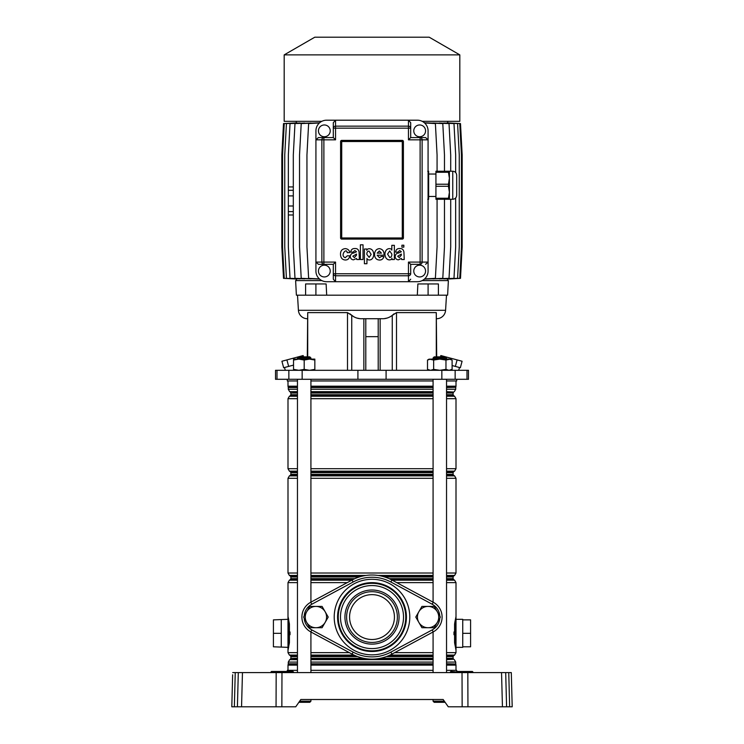 <?xml version="1.0" encoding="UTF-8"?>
<svg xmlns="http://www.w3.org/2000/svg" width="744" height="744" viewBox="0 0 744 744"><rect width="100%" height="100%" fill="white"/><g stroke="black" fill="none" stroke-linecap="round" stroke-linejoin="round"><path stroke-width="1.12" d="M446.539 670.344L456.686 670.344A2.241 2.241 0 0 0 456.983 671.469L472.226 671.469M297.461 670.344L287.314 670.344A2.241 2.241 0 0 1 287.017 671.469L285.64 671.469L287.882 671.469L285.64 671.469L285.64 672.018L286.766 672.018A0.558 0.558 0 0 0 287.333 672.595A0.558 0.558 0 0 1 286.766 672.037L293.499 672.037A0.558 0.558 0 0 0 294.057 672.595M310.918 670.344L433.082 670.344M451.636 671.469L451.636 672.018L450.501 672.018A0.558 0.558 0 0 1 451.059 671.469L457.235 672.018A0.558 0.558 0 0 1 456.667 672.595A0.558 0.558 0 0 0 457.235 672.037A0.558 0.558 0 0 1 457.793 671.469M472.952 672.037A0.558 0.558 0 0 0 473.519 672.595A0.558 0.558 0 0 1 472.952 672.037L471.826 672.018L472.952 672.037L472.394 671.469L472.617 672.018M271.607 671.469A0.558 0.558 0 0 0 271.048 672.018A0.558 0.558 0 0 1 271.607 671.469L278.907 671.469L276.666 671.469L276.666 672.018L277.772 672.018A0.558 0.558 0 0 1 277.214 672.595A0.558 0.558 0 0 0 277.772 672.037L285.64 672.037L271.048 672.018L276.666 672.037L276.666 672.595M512.197 706.8L509.649 706.8L512.197 706.8L511.305 672.595L505.697 672.595L506.59 706.8L502.442 706.8L509.649 706.8L508.756 672.595M281.976 672.595L281.855 706.8L276.052 706.8L276.173 672.595L467.827 672.595L467.948 706.8L502.442 706.8L501.54 672.595L505.697 672.595M467.948 706.8L462.145 706.8L462.024 672.595M281.855 706.8L295.731 706.8L300.836 699.509L443.164 699.509L448.269 706.8L462.145 706.8M445.126 702.317L434.198 702.317L433.082 701.192L433.082 699.509L310.918 699.509L310.918 701.192L309.802 702.317L298.874 702.317M232.695 672.595L235.244 672.595L234.351 706.8L231.803 706.8L232.64 674.78M276.052 706.8L237.41 706.8L238.303 672.595L235.244 672.595M238.303 672.595L242.46 672.595L241.558 706.8L231.803 706.8M276.173 672.595L242.46 672.595M467.827 672.595L501.54 672.595M237.41 706.8L239.959 706.8M293.155 672.018L287.882 672.018L287.882 671.469L292.764 671.469M285.64 671.469L276.666 671.469M278.34 671.469A0.558 0.558 0 0 0 277.772 672.018M286.208 671.469A0.558 0.558 0 0 1 286.766 672.018L285.64 672.018L285.64 672.595M466.228 672.018L471.826 672.037L466.228 672.018A0.558 0.558 0 0 0 466.786 672.595A0.558 0.558 0 0 1 466.228 672.037L466.228 672.018A0.558 0.558 0 0 0 465.66 671.469M372 639.505A22.432 22.432 0 0 0 394.432 617.074A22.432 22.432 0 0 0 372 594.642A22.432 22.432 0 0 0 349.568 617.074A22.432 22.432 0 0 0 372 639.505M281.26 619.873L281.26 633.339L273.411 633.339L273.411 619.873L287.993 619.315M273.411 633.339L273.411 646.796L287.993 647.354M456.007 619.315L462.74 619.315L462.74 647.354L456.007 647.354L456.007 624.114L456.007 650.163L454.584 642.704L454.584 623.965L456.007 616.506L456.007 624.114A2.809 1.683 180 0 0 454.984 622.812L454.817 642.463L456.007 648.852M290.03 634.716L290.039 633.376M290.039 633.339L290.03 631.954M297.461 582.617L287.993 582.617L287.993 616.506L289.416 623.965L289.416 642.704L287.993 650.163L289.183 642.463L289.016 622.812A2.809 1.683 180 0 0 287.993 624.114L287.993 642.556L287.993 616.506L288.756 619.947M288.542 618.878L288.356 617.994M288.086 649.81L288.356 648.666M288.542 647.792L288.737 646.824M281.26 633.339L281.26 646.796M453.97 631.954L453.961 633.293M453.961 633.339L453.97 634.716M455.988 650.089L456.007 652.646L446.539 652.646M456.007 618.125L456.007 617.167M455.923 649.689L455.356 646.406M455.002 622.654L455.337 620.394M455.375 620.161L455.691 618.273M455.988 616.655L454.789 622.551M456.007 642.556A2.809 1.683 180 0 1 454.984 643.858L454.789 644.118M454.584 642.704L454.584 623.965M462.74 619.873L470.589 619.873L470.589 633.339L462.74 633.339M470.589 633.339L470.589 646.796L462.74 646.796M391.921 580.032A42.064 42.064 0 0 0 352.079 580.032A42.064 42.064 0 0 1 391.921 580.032L433.25 602.259A16.824 16.824 0 0 1 433.25 631.889L391.921 654.116A42.064 42.064 0 0 1 352.079 654.116L310.75 631.889A16.824 16.824 0 0 1 310.75 602.259L352.079 580.032A42.064 42.064 0 0 1 391.921 580.032L390.86 582.003A39.813 39.813 0 0 0 353.14 582.003L311.82 604.23A14.582 14.582 0 0 0 304.175 616.106M287.993 616.506L287.993 617.381M287.993 617.604L287.993 618.413M287.993 648.563L287.993 649.121M297.461 655.073L289.397 655.073L287.993 652.646L287.993 642.556A2.809 1.683 180 0 0 289.016 643.858L289.211 644.118M288.626 646.508L288.291 648.47M288.077 616.981L288.644 620.264M289.416 623.965L289.416 642.704M433.082 357.976L434.198 356.86L445.414 356.86L446.539 357.976L433.082 357.976L433.082 359.101M433.082 701.192L444.345 701.192M284.524 367.517L285.278 370.317M459.476 367.517L458.723 370.317M440.485 356.86L440.839 355.548L462.089 361.249L460.35 367.75L452.11 365.546M422.183 280.59L448.381 280.59L447.618 295.173L438.402 295.173L438.402 283.957L417.877 283.957L417.31 295.173L296.382 295.173L295.619 280.59L321.817 280.59M436.7 318.72A8.975 8.975 0 0 0 445.582 310.294L446.493 295.173M445.582 310.294L298.418 310.294L297.507 295.173M298.418 310.294A8.975 8.975 0 0 0 307.3 318.72M393.13 314.582L392.255 315.363C389.131 317.772 385.671 318.888 381.877 318.72L362.123 318.72C358.329 318.888 354.869 317.772 351.745 315.363L347.495 312.61L307.709 312.61L307.3 356.86M389.921 316.972L396.506 312.61L436.291 312.61L436.291 356.86M436.7 356.86L436.291 312.61M287.314 379.291L287.314 380.974L297.461 380.974M456.686 379.291L456.686 380.974L446.539 380.974M433.082 380.974L310.918 380.974M277.001 370.317L468.478 370.317L468.478 379.291L275.522 379.291L275.522 370.317L277.001 370.317L277.001 379.291M362.123 318.72L365.797 318.72L365.797 370.317M303.515 356.86L303.161 355.548L281.911 361.249L283.65 367.75L293.536 365.099M350.87 314.582L354.079 316.972M357.027 318.097L359.389 318.553M381.877 318.72L365.797 318.72M386.973 318.097L384.611 318.553M349.959 313.819L350.796 314.517M394.041 313.819L393.204 314.517M378.203 336.669L365.797 336.669M326.69 295.173L326.123 283.957L305.598 283.957L305.598 295.173M315.902 295.173L315.902 283.957M417.31 295.173L428.098 295.173L428.098 283.957M438.402 295.173L428.098 295.173M457.095 359.91L455.356 366.411M446.465 357.064L446.288 357.734M286.905 359.91L288.644 366.411M297.535 357.064L297.712 357.734M447.702 279L447.711 280.59M446.66 278.944L459.764 278.349L461.447 246.943L461.447 154.966L459.764 123.56L446.66 122.974M443.87 278.898L457.579 278.349L459.262 246.943L459.262 154.966L457.579 123.56L443.87 123.011M455.663 197.988L455.663 246.943L453.98 278.349L439.295 278.879M432.869 278.888L449.023 278.349L450.706 246.943L450.706 199.271M424.406 279.112L442.792 278.349L444.475 246.943L444.475 199.271M319.585 122.816L301.218 123.56L299.534 154.966L299.534 246.943L301.218 278.349L319.585 279.093M311.122 123.02L294.987 123.56L293.303 154.966L293.303 246.943L294.987 278.349L311.122 278.888M293.303 214.979L288.337 214.979L288.347 246.943L290.03 278.349L304.705 278.879M300.13 123.011L286.431 123.56L284.747 154.966L284.747 246.943L286.431 278.349L300.13 278.898M297.34 122.974L284.245 123.56L282.562 154.966L282.562 246.943L284.245 278.349L297.34 278.944M296.298 122.909L283.511 123.56L281.827 154.966L281.827 246.943L283.511 278.349L296.298 279M444.475 171.232L444.475 154.966L442.792 123.56L424.406 122.797M450.706 171.232L450.706 154.966L449.023 123.56L432.869 123.02M439.295 123.03L453.98 123.56L455.663 154.966L455.663 172.524M447.702 279.047L460.49 278.349L462.173 246.943L462.173 154.966L460.49 123.56L447.702 122.909M459.82 54.879L284.18 54.879L314.796 37.2L429.204 37.2L459.82 54.879L459.82 121.319L422.183 121.319M321.817 121.319L284.18 121.319L284.18 54.879M304.705 123.039L290.03 123.56L288.347 154.966L288.337 190.297L293.303 190.297M293.303 206.004L288.337 206.004L288.337 190.297M293.303 195.905L288.337 195.905M293.303 186.939L288.337 186.939M293.303 211.612L288.337 211.612L288.337 214.979M315.921 271.058A10.658 10.658 0 0 0 326.579 281.706L408.456 281.706L408.456 275.764A2.241 2.018 -0 0 0 410.697 273.746L410.697 264.325L420.118 264.325A2.241 2.018 -90 0 0 422.127 262.083L428.079 262.083L428.079 139.826L422.127 139.826A2.241 2.018 -90 0 0 420.118 137.584L425.587 137.584L428.079 139.826L428.079 130.851A10.658 10.658 0 0 0 417.421 120.203L335.544 120.203L335.544 126.145A2.241 2.018 180 0 0 333.303 128.163L333.303 122.695L333.303 128.163L335.544 128.163L335.544 139.826L323.882 139.826L323.882 262.083L321.873 262.083A2.241 2.018 90 0 0 323.882 264.325L318.413 264.325L315.921 262.083L315.921 271.058M425.587 264.325L428.079 262.083L428.079 271.058A10.658 10.658 0 0 1 417.421 281.706L408.456 281.706L410.697 279.214M318.413 137.584L323.882 137.584L323.882 139.826L321.873 139.826L321.873 262.083L315.921 262.083L315.921 139.826L318.413 137.584L323.882 137.584A2.241 2.018 90 0 0 321.873 139.826L315.921 139.826L315.921 130.851A10.658 10.658 0 0 1 326.579 120.203L335.544 120.203L333.303 122.695M333.303 279.214L333.303 273.746A2.241 2.018 -0 0 0 335.544 275.764L335.544 281.706L333.303 279.214L333.303 264.325L318.413 264.325M324.328 276.945A5.887 5.887 0 0 0 330.224 271.058A5.887 5.887 0 0 0 324.328 265.171A5.887 5.887 0 0 0 318.441 271.058A5.887 5.887 0 0 0 324.328 276.945M419.672 265.171A5.887 5.887 0 0 1 425.559 271.058A5.887 5.887 0 0 1 419.672 276.945A5.887 5.887 0 0 1 413.776 271.058A5.887 5.887 0 0 1 419.672 265.171M288.337 203.763L288.337 198.155L288.337 203.763M437.072 199.271L437.072 246.943L435.389 278.349L424.601 278.935M437.072 171.232L437.072 154.966L435.389 123.56L424.601 122.974M319.399 278.935L308.63 278.349L306.947 246.943L306.947 154.966L308.63 123.56L319.399 122.974M288.337 211.612L288.337 206.004M324.328 124.964A5.887 5.887 0 0 1 330.224 130.851A5.887 5.887 0 0 1 324.328 136.747A5.887 5.887 0 0 1 318.441 130.851A5.887 5.887 0 0 1 324.328 124.964M323.882 137.584L333.303 137.584L333.303 128.163M408.456 120.203L410.697 122.695L410.697 137.584L420.118 137.584L420.118 139.826L408.456 139.826L408.456 128.163L335.544 128.163L335.544 126.145L408.456 126.145L408.456 120.203M419.672 136.747A5.887 5.887 0 0 0 425.559 130.851A5.887 5.887 0 0 0 419.672 124.964A5.887 5.887 0 0 0 413.776 130.851A5.887 5.887 0 0 0 419.672 136.747M410.697 122.695L410.697 128.163A2.241 2.018 180 0 0 408.456 126.145L408.456 128.163L410.697 128.163M340.594 141.509L340.594 237.968A1.125 1.125 0 0 0 341.719 239.094L402.281 239.094L402.281 140.383L341.719 140.383A1.125 1.125 0 0 0 340.594 141.509L341.719 141.509L341.719 140.383M402.281 140.383A1.125 1.125 0 0 1 403.406 141.509L341.719 141.509L341.719 237.968L403.406 237.968L403.406 141.509M403.406 237.968A1.125 1.125 0 0 1 402.281 239.094M366.969 258.382C366.959 260.53 373.386 261.535 373.739 254.476C373.451 247.092 366.68 248.171 366.839 250.384L366.811 249.017L364.411 249.017L364.411 263.739L366.932 263.739L366.969 258.382C366.959 260.53 373.386 261.535 373.739 254.476C373.451 247.092 366.68 248.171 366.839 250.384M323.882 264.325L323.882 262.083L335.544 262.083L333.303 264.325M333.303 137.584L335.544 139.826M335.544 262.083L335.544 273.746L408.456 273.746L408.456 262.083L410.697 264.325M410.697 137.584L408.456 139.826M347.29 255.815L345.29 257.666C339.627 255.871 346.583 247.157 347.197 252.681L349.689 252.579C349.373 250.244 347.922 248.924 345.337 248.626C341.998 248.933 340.389 250.895 340.51 254.513C340.706 257.945 342.296 259.777 345.281 260C347.829 260.019 349.317 258.624 349.745 255.815L347.29 255.815M360.384 259.535L363.035 259.535L363.035 244.813L360.384 244.813L360.384 259.535M369.145 257.396L371.135 254.392L369.024 251.044C367.48 251.267 366.755 252.383 366.839 254.392L369.145 257.396M384.081 255.201C384.22 251.37 382.658 249.184 379.394 248.645C376.352 248.961 374.734 250.877 374.567 254.402C374.688 257.926 376.297 259.805 379.394 260.028C381.626 260.14 383.151 258.986 383.969 256.578L381.384 256.447L379.487 257.712L377.162 255.201L384.081 255.201M379.347 250.961L377.18 253.137L381.412 253.137L379.347 250.961M397.91 252.123L399.723 250.533L401.351 251.77L398.412 253.062C396.552 253.165 395.445 254.346 395.111 256.615C395.436 258.652 396.543 259.721 398.412 259.823L401.342 258.456L401.676 259.535L404.234 259.535L403.918 251.993C403.425 249.547 402.076 248.394 399.891 248.543C397.361 248.384 395.92 249.584 395.576 252.123L397.91 252.123M401.351 255.136L401.351 254.048L397.677 256.234L399.314 257.601L401.351 255.136M353.056 252.123L354.869 250.533L356.497 251.77L353.558 253.062C351.689 253.155 350.591 254.346 350.257 256.615C350.582 258.652 351.689 259.721 353.558 259.823L356.488 258.456L356.822 259.535L359.38 259.535L359.054 251.993C358.562 249.547 357.222 248.394 355.028 248.543C352.498 248.384 351.066 249.584 350.722 252.123L353.056 252.123M356.497 255.136L356.497 254.048L352.823 256.234L354.46 257.601L356.497 255.136M403.834 245.204L401.909 245.204L401.899 247.138L403.834 247.138L403.834 245.204M391.911 258.168L391.949 259.535L394.367 259.535L394.367 245.334L391.818 245.334L391.8 250.142C391.846 248.133 385.308 247.11 384.936 254.095C385.243 261.488 392.023 260.539 391.911 258.168M391.818 254.048L389.726 250.961L387.578 254.076L389.726 257.508C391.27 257.238 391.967 256.085 391.818 254.048M435.928 186.279L435.928 184.224L448.465 184.224L448.465 186.279L435.928 186.279L435.928 198.239L448.465 198.239L449.395 192.259L449.395 199.271L435.928 199.271L435.928 198.239M452.752 171.232C455.142 171.464 456.444 172.775 456.686 175.156L456.686 195.347C456.444 197.727 455.142 199.039 452.752 199.271L452.752 171.232L449.395 171.232L449.395 192.259L448.465 186.279M435.928 172.264L435.928 171.232L448.465 171.232L448.465 172.264L435.928 172.264L435.928 184.224M448.465 184.224L449.395 178.244L448.465 172.264M448.465 171.232L449.395 171.232M448.465 198.239L448.465 199.271M427.716 171.232L428.637 171.232L428.637 199.271L427.716 199.271M428.079 182.838L428.637 178.244L428.079 173.65M428.079 196.862L428.637 192.259L428.079 187.665M427.502 360.05L430.581 359.101L439.806 359.101L445.963 360.05L450.464 359.101L452.11 360.05L449.041 359.101L439.806 359.101L433.659 360.05L429.158 359.101L427.502 360.05L427.502 369.368L430.581 370.317L433.659 369.368L439.806 370.317L445.963 369.368L449.041 370.317L452.11 369.368L452.11 360.05M429.158 370.317L427.502 369.368M445.963 360.05L445.963 369.368M433.659 360.05L433.659 369.368M293.536 360.05L298.865 359.101L304.194 360.05L309.513 359.101L314.842 360.05L314.842 359.101L293.536 359.101L293.536 369.368L298.865 370.317L304.194 369.368L309.513 370.317L314.842 369.368L314.842 370.317M293.536 370.317L293.536 369.368M314.842 360.05L314.842 369.368M304.194 360.05L304.194 369.368M298.586 356.86L309.802 356.86L310.918 357.976L297.461 357.976L298.586 356.86M299.655 701.192L310.918 701.192M310.918 672.595L310.918 631.981M310.918 602.166L310.918 379.291M310.918 359.101L310.918 357.976M297.461 672.595L297.461 379.291M297.461 359.101L297.461 357.976M372 590.011A27.063 27.063 0 0 1 399.063 617.074A27.063 27.063 0 0 1 372 644.127A27.063 27.063 0 0 1 344.937 617.074A27.063 27.063 0 0 1 372 590.011M372 642.444A25.38 25.38 0 0 0 397.38 617.074A25.38 25.38 0 0 0 372 591.694A25.38 25.38 0 0 0 346.62 617.074A25.38 25.38 0 0 0 372 642.444M437.305 611.745A10.658 10.658 0 0 1 437.305 622.403L434.236 627.722L421.932 627.722L415.775 617.074L421.932 606.416L434.236 606.416L440.383 617.074L437.305 622.403A10.658 10.658 0 0 1 418.853 622.403A10.658 10.658 0 0 1 428.079 606.416A10.658 10.658 0 0 1 437.305 611.745M325.147 611.745A10.658 10.658 0 0 1 325.147 622.403L322.068 627.722L309.764 627.722L303.617 617.074L309.764 606.416L322.068 606.416L328.225 617.074L325.147 622.403A10.658 10.658 0 0 1 306.695 622.403A10.658 10.658 0 0 1 315.921 606.416A10.658 10.658 0 0 1 325.147 611.745M272.174 671.469L272.174 672.595M287.882 672.595L287.882 672.037L286.766 672.018M271.383 672.037L270.481 672.595M278.907 671.469L278.907 672.595M292.364 672.595L292.364 671.469M465.093 672.595L465.093 672.037L458.36 672.018L465.093 672.037L465.093 671.469M457.235 672.037L451.636 672.018L456.119 672.037L456.119 672.595M450.845 672.037L451.636 672.595M471.826 672.595L471.826 671.469M467.334 672.595L467.334 671.469M458.36 672.595L458.36 671.469M380.324 658.301L433.082 658.301M446.539 658.301L453.096 658.301L453.654 659.268L446.539 659.268M433.082 659.268L310.918 659.268M388.805 655.631L433.082 655.631M446.539 655.631L453.654 655.631L453.096 656.599L446.539 656.599M433.082 656.599L386.378 656.599M389.149 578.665L433.082 578.665M446.539 578.665L453.096 578.665L453.654 579.632L446.539 579.632M433.082 579.632L391.177 579.632M381.04 575.996L433.082 575.996M446.539 575.996L453.654 575.996L453.096 576.963L446.539 576.963M433.082 576.963L384.676 576.963M310.918 471.687L433.082 471.687M446.539 471.687L453.654 471.687L453.096 472.654L446.539 472.654M433.082 472.654L310.918 472.654M310.918 474.356L433.082 474.356M446.539 474.356L453.096 474.356L453.654 475.323L446.539 475.323M433.082 475.323L310.918 475.323M310.918 392.051L433.082 392.051M446.539 392.051L453.654 392.051L453.096 393.018L446.539 393.018M433.082 393.018L310.918 393.018M310.918 394.72L433.082 394.72M446.539 394.72L453.096 394.72L453.654 395.696L446.539 395.696M433.082 395.696L310.918 395.696M310.918 663.788L433.082 663.788M446.539 663.788L455.774 664.011L446.539 664.011M433.082 664.011L310.918 664.011M310.918 387.308L433.082 387.308M446.539 387.308L455.774 387.308L446.539 387.531M433.082 387.531L310.918 387.531M433.082 665.136L310.918 665.136M297.461 665.136L287.993 665.136L288.226 664.011L297.461 664.011M433.082 662.086L310.918 662.086M297.461 662.086L288.272 662.086L289.676 659.658L297.461 659.658M310.918 659.658L433.082 659.658M353.986 655.073L310.918 655.073M287.993 652.646L297.461 652.646M310.918 652.646L349.354 652.646M433.082 391.66L310.918 391.66M297.461 391.66L289.676 391.66L288.272 389.233L297.461 389.233M310.918 389.233L433.082 389.233M433.082 398.672L310.918 398.672M297.461 398.672L287.993 398.672L289.397 396.245L297.461 396.245M310.918 396.245L433.082 396.245M433.082 471.138L310.918 471.138M297.461 471.138L289.397 471.138L287.993 468.701L297.461 468.701M310.918 468.701L433.082 468.701M433.082 478.308L310.918 478.308M297.461 478.308L287.993 478.308L289.397 475.881L297.461 475.881M310.918 475.881L433.082 475.881M347.271 582.617L310.918 582.617M287.993 582.617L289.397 580.19L297.461 580.19M310.918 580.19L351.782 580.19M365.983 575.447L310.918 575.447M297.461 575.447L289.397 575.447L287.993 573.019L297.461 573.019M310.918 573.019L433.082 573.019M287.993 380.974L287.993 386.183L297.461 386.183M310.918 386.183L433.082 386.183M287.993 386.183L288.226 387.308L297.461 387.308M288.272 662.086L288.272 663.788L297.461 663.788M297.461 659.268L289.676 659.658M357.622 656.599L310.918 656.599M297.461 656.599L290.904 656.599L290.904 658.301L297.461 658.301M310.918 658.301L363.677 658.301M289.397 655.073L290.346 655.631L297.461 655.631M310.918 655.631L355.195 655.631M352.823 579.632L310.918 579.632M297.461 579.632L290.346 579.632L289.397 580.19M359.324 576.963L310.918 576.963M297.461 576.963L290.904 576.963L290.904 578.665L297.461 578.665M310.918 578.665L354.851 578.665M289.397 575.447L290.346 575.996L297.461 575.996M310.918 575.996L362.96 575.996M297.461 475.323L290.346 475.323L289.397 475.881M297.461 472.654L290.904 472.654L290.904 474.356L297.461 474.356M289.397 471.138L290.346 471.687L297.461 471.687M297.461 395.696L290.346 395.696L289.397 396.245M297.461 393.018L290.904 393.018L290.904 394.72L297.461 394.72M289.676 391.66L297.461 392.051M297.461 387.531L288.272 387.531L288.272 389.233M456.007 616.506L456.007 582.617L446.539 582.617M433.082 582.617L396.729 582.617M394.646 652.646L433.082 652.646M446.539 389.233L455.728 389.233L455.728 387.531M453.654 392.051L446.539 391.66M446.539 396.245L454.603 396.245L453.654 395.696M446.539 468.701L456.007 468.701L456.007 398.672L446.539 398.672M453.654 471.687L454.603 471.138L446.539 471.138M446.539 475.881L454.603 475.881L453.654 475.323M446.539 573.019L456.007 573.019L456.007 478.308L446.539 478.308M453.654 575.996L454.603 575.447L446.539 575.447M433.082 575.447L378.017 575.447M392.218 580.19L433.082 580.19M446.539 580.19L454.603 580.19L453.654 579.632M453.654 655.631L454.603 655.073L446.539 655.073M433.082 655.073L390.014 655.073M446.539 659.658L453.654 659.268M455.728 663.788L455.728 662.086L446.539 662.086M456.007 670.344L456.007 665.136L446.539 665.136M446.539 386.183L456.007 386.183L455.774 387.308M363.853 318.72L363.853 370.317M351.745 315.363L351.745 370.317M380.147 318.72L380.147 370.317M392.255 315.363L392.255 370.317M288.849 370.317L288.849 379.291M302.157 370.317L302.157 379.291M357.911 370.317L357.911 379.291M386.089 370.317L386.089 379.291M441.843 370.317L441.843 379.291M455.151 370.317L455.151 379.291M467 370.317L467 379.291M307.709 312.61L307.709 356.86M347.495 312.61L347.495 370.317M396.506 312.61L396.506 370.317M410.697 273.746L408.456 273.746L408.456 275.764L335.544 275.764L335.544 273.746L333.303 273.746M422.127 139.826L422.127 262.083L420.118 262.083L420.118 139.826L422.127 139.826M408.456 262.083L420.118 262.083L420.118 264.325M341.719 239.094L341.719 237.968L340.594 237.968M304.175 618.041A14.582 14.582 0 0 0 311.82 629.917L353.14 652.135A39.813 39.813 0 0 0 390.86 652.135L391.921 654.116M372 582.654A34.419 34.419 0 0 1 406.419 617.074A34.419 34.419 0 0 1 372 651.493A34.419 34.419 0 0 1 337.581 617.074A34.419 34.419 0 0 1 372 582.654M372 579.288A37.786 37.786 0 0 1 409.786 617.074A37.786 37.786 0 0 1 372 654.85A37.786 37.786 0 0 1 334.214 617.074A37.786 37.786 0 0 1 372 579.288M372 650.833A33.759 33.759 0 0 1 338.241 617.074A33.759 33.759 0 0 1 372 583.315A33.759 33.759 0 0 1 405.759 617.074A33.759 33.759 0 0 1 372 650.833M372 648.591A31.518 31.518 0 0 1 340.482 617.074A31.518 31.518 0 0 1 372 585.556A31.518 31.518 0 0 1 403.518 617.074A31.518 31.518 0 0 1 372 648.591M372 659.128A42.064 42.064 0 0 1 352.079 654.116L353.14 652.135M439.825 616.106A14.582 14.582 0 0 0 432.18 604.23L433.25 602.259A16.824 16.824 0 0 1 433.25 631.889L432.18 629.917A14.582 14.582 0 0 0 439.825 618.041M311.82 629.917L310.75 631.889A16.824 16.824 0 0 1 310.75 602.259L311.82 604.23M390.86 652.135L432.18 629.917M432.18 604.23L390.86 582.003M352.079 580.032L353.14 582.003M293.499 672.018L292.941 671.469M450.501 672.018L449.943 672.595M287.993 665.136L287.993 670.344M287.993 478.308L287.993 573.019M287.993 398.672L287.993 468.701M453.096 393.018L453.096 394.72M453.096 472.654L453.096 474.356M453.096 576.963L453.096 578.665M453.096 656.599L453.096 658.301M456.007 380.974L456.007 386.183M454.603 575.447L456.007 573.019M456.007 582.617L454.603 580.19M456.007 478.308L454.603 475.881M454.603 471.138L456.007 468.701M456.007 398.672L454.603 396.245M454.324 391.66L455.728 389.233M454.603 655.073L456.007 652.646M455.728 662.086L454.324 659.658M456.007 665.136L455.774 664.011M290.904 394.72L290.346 395.696M290.346 392.051L290.904 393.018M290.904 474.356L290.346 475.323M290.346 471.687L290.904 472.654M290.346 575.996L290.904 576.963M290.904 578.665L290.346 579.632M290.346 655.631L290.904 656.599M290.904 658.301L290.346 659.268M446.539 672.595L446.539 379.291M446.539 359.101L446.539 357.976M433.082 672.595L433.082 631.981M433.082 602.166L433.082 379.291M378.203 318.72L378.203 370.317M296.289 279.037L296.289 280.59M447.711 121.319L447.711 122.872M296.289 121.319L296.289 122.872M435.928 196.472L428.637 196.472M452.752 199.271L449.395 199.271M435.928 174.04L428.637 174.04M450.464 370.317L452.11 369.368"/></g></svg>

